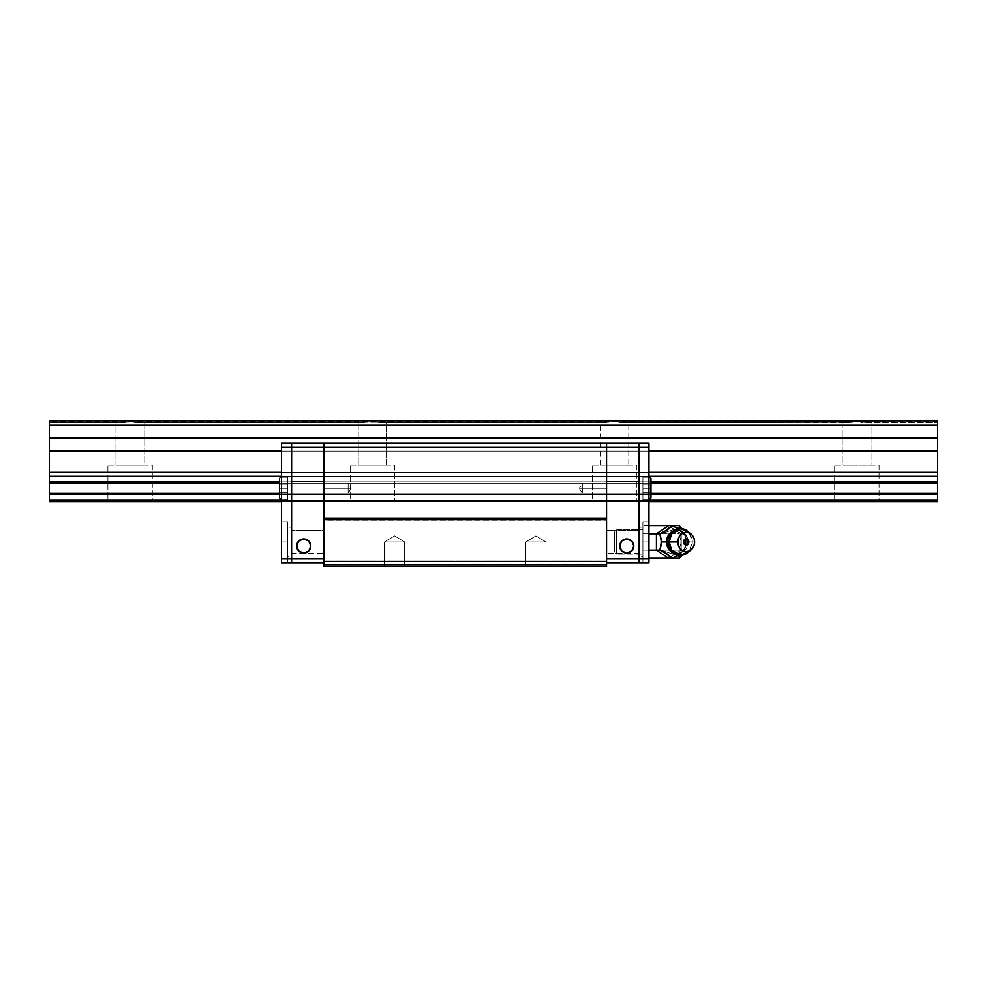 <?xml version="1.0" encoding="UTF-8"?>
<svg xmlns="http://www.w3.org/2000/svg" width="987" height="987" viewBox="0 0 987 987"><rect width="100%" height="100%" fill="white"/><g stroke="black" fill="none" stroke-linecap="round" stroke-linejoin="round"><path stroke-width="0.74" stroke-dasharray="4.93 3.7" d="M834.694 465.235L879.109 465.235L879.109 501.581L834.694 501.581L834.694 465.235L834.694 501.581L879.109 501.581L834.694 501.581L879.109 501.581L879.109 465.235L834.694 465.235M842.762 422.843L856.901 421.634L871.027 422.843L871.027 465.235L842.762 465.235L842.762 422.843L852.756 422.251L618.775 422.251L628.768 422.843L628.768 465.235L600.503 465.235L600.503 422.843L614.63 421.634L621.958 422.843L852.756 422.251L621.958 422.843L849.573 422.843L842.762 422.843L842.762 465.235L871.027 465.235L871.027 422.843L864.217 422.843L937.65 422.251L856.901 421.634L376.503 422.251L386.497 422.843L386.497 465.235L358.232 465.235L358.232 422.843L372.37 421.634L379.699 422.843L610.497 422.251L134.244 422.251L144.238 422.843L144.238 465.235L115.972 465.235L115.972 422.843L130.099 421.634L137.427 422.843L368.225 422.251L137.427 422.843L368.225 422.251L130.099 421.634L122.783 422.843L49.35 422.843L125.966 422.251L49.35 422.843L125.966 422.251L49.35 422.251L49.35 420.82L937.65 420.82L49.35 420.82L49.35 422.251L856.901 421.634L864.217 422.843L937.65 422.843L864.217 422.843L856.901 421.634L842.762 422.843M592.422 465.235L636.837 465.235L636.837 501.581L592.422 501.581L592.422 465.235L592.422 501.581L636.837 501.581L592.422 501.581L636.837 501.581L636.837 465.235L592.422 465.235M350.163 465.235L394.578 465.235L394.578 501.581L350.163 501.581L350.163 465.235L350.163 501.581L394.578 501.581L350.163 501.581L394.578 501.581L394.578 465.235L350.163 465.235M107.891 465.235L152.306 465.235L152.306 501.581L107.891 501.581L107.891 465.235L107.891 501.581L152.306 501.581L107.891 501.581L152.306 501.581L152.306 465.235L107.891 465.235M600.503 422.843L379.699 422.843L607.301 422.843L600.503 422.843L600.503 465.235L628.768 465.235L628.768 422.843L614.63 421.634L600.503 422.843M358.232 422.843L137.427 422.843L365.042 422.843L358.232 422.843L358.232 465.235L386.497 465.235L386.497 422.843L372.37 421.634L358.232 422.843M937.65 472.304L937.65 476.252L49.35 476.252L49.35 472.304L937.65 472.304L49.35 472.304L49.35 420.82L937.65 420.82L937.65 422.251L937.65 420.82L49.35 420.82L937.65 420.82L49.35 420.82L49.35 421.634L49.35 420.82L937.65 420.82L937.65 421.634L937.65 420.82L49.35 420.82L937.65 420.82L49.35 420.82L49.35 422.843L122.783 422.843L49.35 422.843L49.35 420.82L49.35 425.261L937.65 425.261L49.35 425.261L49.35 438.179L937.65 438.179L49.35 438.179L49.35 451.17L937.65 451.17L49.35 451.17L49.35 481.878L937.65 481.878L937.65 476.252L49.35 476.252L49.35 481.878L937.65 481.878L937.65 483.198L49.35 483.198L49.35 481.878L49.35 483.198L937.65 483.198L937.65 493.303L49.35 493.303L49.35 483.198L49.35 493.303L937.65 493.303L937.65 494.623L49.35 494.623L49.35 493.303L49.35 500.249L937.65 500.249L937.65 494.623L49.35 494.623L49.35 500.249L937.65 500.249L937.65 501.581L49.35 501.581L49.35 500.249L49.35 501.581L937.65 501.581L937.65 472.304M648.94 501.581L281.517 501.581L648.94 501.581L648.94 500.249L281.517 500.249L281.517 501.581L281.517 493.303L281.517 494.623L291.609 494.623L291.609 501.581L291.609 481.051L291.609 495.116L323.909 495.116L323.909 481.385L291.609 481.385L291.609 495.116L323.909 495.116L323.909 481.385L291.609 481.385L291.609 495.116L323.909 494.623L323.909 501.581L323.909 483.198L323.909 488.257L348.14 488.257L348.14 483.198L348.14 488.257L323.909 488.257L323.909 483.198L323.909 488.257L348.14 488.257C348.14 481.742 348.14 481.742 348.14 488.257C348.14 481.742 348.14 481.742 348.14 488.257L348.14 483.198L348.14 488.257L323.909 488.257L323.909 483.198L323.909 493.303L323.909 443.027L323.909 451.17L323.909 443.027L606.549 443.027L323.909 443.027L323.909 451.17L606.549 451.17L323.909 451.17L323.909 472.304L606.549 472.304L323.909 472.304L323.909 476.252L606.549 476.252L323.909 476.252L323.909 481.878L606.549 481.878L323.909 481.878L323.909 483.198L606.549 483.198L606.549 488.257L582.318 488.257L582.318 483.198L582.318 488.257L606.549 488.257L606.549 483.198L606.549 488.257L582.318 488.257C582.318 481.742 582.318 481.742 582.318 488.257C582.318 481.742 582.318 481.742 582.318 488.257L582.318 483.198L582.318 488.257L606.549 488.257L606.549 483.198L323.909 483.198L323.909 493.303L606.549 493.303L323.909 493.303L323.909 494.623L606.549 494.623L323.909 494.623L323.909 500.249L323.909 494.623L606.549 494.623L606.549 500.249L323.909 500.249L606.549 500.249L606.549 501.581L323.909 501.581L323.909 500.249L323.909 501.581L606.549 501.581L323.909 501.581L606.549 501.581L606.549 500.249L323.909 500.249L606.549 500.249L606.549 494.623L323.909 494.623L323.909 501.581L323.909 493.303L606.549 493.303L606.549 494.623L606.549 493.303L323.909 493.303L323.909 483.297L323.909 493.204L323.909 488.257L348.14 488.257C348.14 481.742 348.14 481.742 348.14 488.257C348.14 481.742 348.14 481.742 348.14 488.257L351.162 488.257L348.14 488.257C348.14 494.758 348.14 494.758 348.14 488.257C348.14 494.758 348.14 494.758 348.14 488.257L323.909 488.257L323.909 493.303L323.909 488.257L348.14 488.257L348.14 493.303L348.14 488.257L351.162 488.257L348.14 488.257C348.14 494.758 348.14 494.758 348.14 488.257C348.14 494.758 348.14 494.758 348.14 488.257L323.909 488.257L323.909 495.116L323.909 483.198L606.549 483.198L606.549 493.303L606.549 483.198L323.909 483.198L323.909 493.303L323.909 481.878L606.549 481.878L606.549 483.198L606.549 481.878L323.909 481.878L323.909 493.956L323.909 476.252L606.549 476.252L606.549 481.878L606.549 476.252L323.909 476.252L323.909 481.051L323.909 472.304L606.549 472.304L606.549 476.252L606.549 472.304L323.909 472.304L323.909 451.17L606.549 451.17L606.549 472.304L606.549 451.17L323.909 451.17L323.909 472.304L323.909 443.027L606.549 443.027L606.549 451.17L606.549 443.027L323.909 443.027L606.549 443.027L323.909 443.027L323.909 447.062L323.909 443.027L291.609 443.027L291.609 447.062L323.909 447.062L323.909 443.027L291.609 443.027L291.609 562.948L323.909 562.948L323.909 558.913L323.909 562.948L291.609 562.948L291.609 558.913L291.609 562.948L281.517 562.948L287.575 562.948L287.575 541.949L281.517 541.949L281.517 562.948L281.517 541.949L287.575 541.949L287.575 562.948L281.517 562.948L291.609 562.948L291.609 558.913L323.909 558.913L281.517 558.913L281.517 562.948L281.517 541.949L287.575 541.949L281.517 541.949L281.517 521.765L281.517 562.948L287.575 562.948L287.575 521.765L287.575 562.948L281.517 562.948L281.517 558.913L291.609 558.913L291.609 443.027L291.609 481.051L291.609 443.027L323.909 443.027L323.909 451.17L323.909 443.027L323.909 447.062L606.549 447.062L323.909 447.062L323.909 443.027L291.609 443.027L323.909 443.027L323.909 451.17L291.609 451.17L323.909 451.17L323.909 472.304L291.609 472.304L323.909 472.304L323.909 476.252L291.609 476.252L323.909 476.252L323.909 481.878L291.609 481.878L323.909 481.878L323.909 483.198L291.609 483.198L323.909 483.198L323.909 493.303L291.609 493.303L323.909 493.303L323.909 494.623L291.609 494.623L291.609 500.249L323.909 500.249L323.909 494.623L323.909 500.249L291.609 500.249L291.609 501.581L323.909 501.581L323.909 500.249L323.909 501.581L291.609 501.581L323.909 501.581L291.609 501.581L291.609 500.249L323.909 500.249L291.609 500.249L291.609 494.623L323.909 494.623L291.609 494.623L291.609 493.303L291.609 501.581L291.609 493.303L323.909 493.303L291.609 493.303L291.609 483.198L291.609 494.623L291.609 483.198L323.909 483.198L291.609 483.198L291.609 481.878L291.609 493.303L291.609 481.878L323.909 481.878L291.609 481.878L291.609 476.252L291.609 483.198L291.609 481.051L291.609 481.878L281.517 481.878L281.517 493.303L281.517 476.252L648.94 476.252L648.94 500.249L281.517 500.249L281.517 501.581L291.609 501.581L291.609 500.249L281.517 500.249L291.609 500.249L281.517 500.249L291.609 500.249L291.609 501.581L281.517 501.581L291.609 501.581L281.517 501.581L281.517 494.623L291.609 494.623L291.609 500.249L291.609 494.623L281.517 494.623L281.517 493.303L291.609 493.303L281.517 493.303L281.517 494.623L291.609 494.623L291.609 493.303L281.517 493.303L291.609 493.303L291.609 483.198L281.517 483.198L291.609 483.198L281.517 483.198L281.517 493.303L281.517 483.198L291.609 483.198L291.609 481.878L281.517 481.878L281.517 483.198L281.517 481.878L291.609 481.878L291.609 476.252L323.909 476.252L291.609 476.252L291.609 472.304L291.609 481.051L291.609 472.304L323.909 472.304L291.609 472.304L291.609 451.17L291.609 476.252L291.609 451.17L323.909 451.17L291.609 451.17L291.609 443.027L291.609 451.17L291.609 443.027L323.909 443.027L323.909 558.913L323.909 447.062L281.517 447.062L291.609 447.062L291.609 443.027L281.517 443.027L291.609 443.027L281.517 443.027L281.517 558.913L281.517 443.027L281.517 451.17L648.94 451.17L281.517 451.17L281.517 472.304L648.94 472.304L281.517 472.304L281.517 476.252L648.94 476.252L648.94 472.304L648.94 476.252L638.848 476.252L638.848 501.581L638.848 472.304L638.848 476.252L606.549 476.252L606.549 501.581L606.549 472.304L606.549 493.303L606.549 483.297L606.549 488.257L582.318 488.257C582.318 481.742 582.318 481.742 582.318 488.257C582.318 481.742 582.318 481.742 582.318 488.257L579.295 488.257L582.318 488.257C582.318 494.758 582.318 494.758 582.318 488.257C582.318 494.758 582.318 494.758 582.318 488.257L606.549 488.257L606.549 493.303L606.549 488.257L582.318 488.257L582.318 493.303L582.318 488.257L579.295 488.257L582.318 488.257C582.318 494.758 582.318 494.758 582.318 488.257C582.318 494.758 582.318 494.758 582.318 488.257L606.549 488.257L606.549 501.581L606.549 443.027L606.549 518.126L323.909 518.126L323.909 447.062L323.909 562.948L323.909 447.062L323.909 518.126L606.549 518.126L606.549 520.149L323.909 520.149L323.909 518.126L323.909 520.149L606.549 520.149L606.549 566.18L323.909 566.18L323.909 520.149L323.909 560.924L606.549 560.924L323.909 560.924L323.909 566.18L606.549 566.18L323.909 566.18L606.549 566.18L606.549 564.749L323.909 564.749L323.909 566.18L323.909 564.157L606.549 564.157L323.909 564.749L606.549 564.157L323.909 564.157L606.549 564.157L323.909 564.157L606.549 564.749L606.549 566.18L323.909 566.18L606.549 566.18L323.909 566.18L606.549 566.18L606.549 564.749L323.909 564.749L323.909 566.18L323.909 564.157L606.549 564.157L323.909 564.749L606.549 564.157L323.909 564.157L606.549 564.157L323.909 564.157L606.549 564.749L606.549 566.18L323.909 566.18L606.549 566.18L606.549 443.027L606.549 472.304L606.549 443.027L606.549 447.062L638.848 447.062L638.848 443.027L606.549 443.027L638.848 443.027L638.848 472.304L638.848 443.027L606.549 443.027L638.848 443.027L638.848 451.17L606.549 451.17L606.549 443.027L606.549 451.17L638.848 451.17L638.848 472.304L606.549 472.304L638.848 472.304L638.848 495.116L606.549 495.116L606.549 481.385L638.848 481.385L638.848 495.116L606.549 495.116L606.549 481.385L638.848 481.385L638.848 483.396L638.848 481.915L606.549 481.878L606.549 495.116L606.549 476.252L638.848 476.252L606.549 476.252L606.549 481.878L638.848 481.878L638.848 483.198L606.549 483.198L606.549 481.878L606.549 483.198L638.848 483.198L638.848 493.303L606.549 493.303L606.549 483.198L606.549 493.303L638.848 493.303L638.848 482.544L638.848 495.116L606.549 494.623L606.549 493.303L606.549 494.623L638.848 494.623L638.848 500.249L606.549 500.249L606.549 494.623L606.549 500.249L638.848 500.249L638.848 501.581L606.549 501.581L606.549 500.249L606.549 501.581L638.848 501.581L606.549 501.581L638.848 501.581L638.848 500.249L606.549 500.249L638.848 500.249L638.848 494.623L606.549 494.623L638.848 494.623L638.848 493.303L606.549 493.303L638.848 493.303L638.848 483.198L606.549 483.198L638.848 483.198L638.848 481.878L606.549 481.878L638.848 481.878L638.848 472.304L606.549 472.304L606.549 476.252L638.848 476.252L638.848 501.581L638.848 451.17L606.549 451.17L606.549 472.304L638.848 472.304L638.848 476.252L638.848 443.027L606.549 443.027L606.549 447.062L606.549 443.027L648.94 443.027L638.848 443.027L638.848 447.062L638.848 443.027L648.94 443.027L648.94 472.304L648.94 443.027L638.848 443.027L638.848 451.17L638.848 443.027L648.94 443.027L648.94 451.17L638.848 451.17L638.848 472.304L638.848 443.027L638.848 451.17L648.94 451.17L648.94 472.304L638.848 472.304L648.94 472.304L648.94 476.252L638.848 476.252L638.848 481.878L648.94 481.878L648.94 472.304L638.848 472.304L638.848 476.252L648.94 476.252L638.848 476.252L638.848 481.878L648.94 481.878L648.94 483.198L648.94 481.878L638.848 481.878L638.848 483.198L638.848 481.878L648.94 481.878L648.94 483.198L638.848 483.198L648.94 483.198L648.94 493.303L648.94 483.198L638.848 483.198L638.848 493.303L638.848 483.198L648.94 483.198L648.94 493.303L638.848 493.303L648.94 493.303L648.94 494.623L648.94 493.303L638.848 493.303L638.848 494.623L638.848 493.303L648.94 493.303L648.94 494.623L638.848 494.623L638.848 500.249L648.94 500.249L648.94 501.581L638.848 501.581L638.848 500.249L648.94 500.249L648.94 494.623L638.848 494.623L648.94 494.623L648.94 500.249L648.94 494.623L638.848 494.623L638.848 501.581L648.94 501.581L638.848 501.581L648.94 501.581L648.94 500.249L648.94 501.581M279.494 494.623L650.964 494.623L279.494 494.623M650.964 493.303L279.494 493.303L650.964 493.303M650.964 483.198L279.494 483.198L650.964 483.198M650.964 481.878L279.494 481.878L650.964 481.878M115.972 422.843L122.783 422.843L115.972 422.843L115.972 465.235L144.238 465.235L144.238 422.843L130.099 421.634L115.972 422.843M937.65 420.82L937.65 451.17L937.65 420.82M115.972 465.235L144.238 465.235L115.972 465.235M358.232 465.235L386.497 465.235L358.232 465.235M600.503 465.235L628.768 465.235L600.503 465.235M842.762 465.235L871.027 465.235L842.762 465.235M384.474 541.949L404.658 541.949L404.658 566.18L384.474 566.18L384.474 541.949L394.566 535.892L404.658 541.949L384.474 541.949L404.658 541.949L404.658 566.18L384.474 566.18L384.474 541.949L394.566 535.892L404.658 541.949L384.474 541.949L404.658 541.949L394.566 535.892L384.474 541.949L384.474 566.18L404.658 566.18L384.474 566.18L404.658 566.18L384.474 566.18L404.658 566.18L404.658 541.949L384.474 541.949L404.658 541.949L394.566 535.892L384.474 541.949L384.474 566.18L404.658 566.18L404.658 541.949L384.474 541.949M525.8 541.949L545.984 541.949L545.984 566.18L525.8 566.18L525.8 541.949L535.892 535.892L545.984 541.949L525.8 541.949L545.984 541.949L545.984 566.18L525.8 566.18L525.8 541.949L535.892 535.892L545.984 541.949L525.8 541.949L545.984 541.949L535.892 535.892L525.8 541.949L525.8 566.18L545.984 566.18L525.8 566.18L545.984 566.18L525.8 566.18L545.984 566.18L545.984 541.949L525.8 541.949L545.984 541.949L535.892 535.892L525.8 541.949L525.8 566.18L545.984 566.18L545.984 541.949L525.8 541.949M606.549 566.18L606.549 564.157L606.549 566.18M582.318 488.257L582.318 493.303L582.318 488.257M348.14 488.257L348.14 493.303L348.14 488.257M606.549 553.46L606.549 530.451L638.848 530.451L638.848 553.46L606.549 553.46L638.848 553.46L638.848 530.451L638.848 553.238L638.848 530.451L606.549 530.451L606.549 553.46M626.733 553.053A7.069 7.069 0 0 0 633.802 545.996A7.069 7.069 0 0 0 626.733 538.927A7.069 7.069 0 0 1 633.802 545.996A7.069 7.069 0 0 1 626.733 553.053A7.069 7.069 0 0 0 633.802 545.996A7.069 7.069 0 0 0 626.733 538.927L631.729 540.999L633.802 545.996L633.272 548.698L630.668 551.869L628.114 552.917L624.031 552.523L621.736 550.993L619.811 547.366L620.206 543.282L621.736 540.999L626.733 538.927L621.736 540.999L619.676 545.996L620.86 549.919L624.031 552.523L628.114 552.917L630.668 551.869L626.733 553.053A7.069 7.069 0 0 1 619.676 545.996A7.069 7.069 0 0 1 626.733 538.927A7.069 7.069 0 0 0 619.676 545.996A7.069 7.069 0 0 0 626.733 553.053L621.736 550.993L619.676 545.996L621.736 540.999L626.733 538.927A7.069 7.069 0 0 0 619.676 545.996A7.069 7.069 0 0 0 626.733 553.053M631.729 550.993L633.666 547.366L633.272 543.282L630.668 540.111L626.733 538.927L630.668 540.111L633.272 543.282L633.272 548.698L630.668 551.869M606.549 558.913L606.549 562.948L638.848 562.948L638.848 558.913L606.549 558.913L638.848 558.913L638.848 447.062L606.549 447.062L606.549 558.913L606.549 443.027L606.549 451.17L638.848 451.17L638.848 472.304L648.94 472.304L648.94 451.17L638.848 451.17L648.94 451.17L648.94 443.027L638.848 443.027L638.848 447.062L648.94 447.062L648.94 443.027L648.94 447.062L638.848 447.062L638.848 562.948L638.848 558.913L648.94 558.913L638.848 558.913L638.848 562.948L606.549 562.948L606.549 447.062L606.549 558.913M638.848 495.116L638.848 481.385L606.549 481.385L606.549 495.116L638.848 495.116L638.848 481.385L606.549 481.385L606.549 495.116L638.848 495.116M323.909 553.46L323.909 530.451L291.609 530.451L291.609 553.46L323.909 553.46L291.609 553.46L291.609 530.451L291.609 553.238L291.609 530.451L323.909 530.451L323.909 553.46M303.725 538.927A7.069 7.069 0 0 0 296.655 545.996A7.069 7.069 0 0 0 303.725 553.053A7.069 7.069 0 0 1 296.655 545.996A7.069 7.069 0 0 1 303.725 538.927A7.069 7.069 0 0 0 296.655 545.996A7.069 7.069 0 0 0 303.725 553.053L307.648 551.869L303.725 553.053A7.069 7.069 0 0 0 310.782 545.996A7.069 7.069 0 0 0 303.725 538.927L299.789 540.111L296.791 544.614L297.84 549.919L302.343 552.917L297.84 549.919L296.791 544.614L299.789 540.111L303.725 538.927A7.069 7.069 0 0 1 310.782 545.996A7.069 7.069 0 0 1 303.725 553.053A7.069 7.069 0 0 0 310.782 545.996A7.069 7.069 0 0 0 303.725 538.927L308.721 540.999L307.648 540.111L310.251 543.282L310.782 545.996L310.646 544.614L310.251 548.698L308.721 550.993L309.597 549.919L306.426 552.523L303.725 553.053L298.728 550.993L296.655 545.996L298.728 540.999L303.725 538.927M291.609 495.116L291.609 481.385L323.909 481.385L323.909 495.116L291.609 495.116L291.609 481.385L323.909 481.385L323.909 495.116L291.609 495.116M308.721 550.993L307.648 551.869M650.964 479.164L650.964 497.337A2.023 2.023 0 0 1 648.94 499.36L648.94 477.153A2.023 2.023 0 0 1 650.964 479.164L650.964 497.337L650.964 488.257L650.964 492.291L642.895 492.291L650.964 492.291L642.895 492.291L642.895 488.257L650.964 488.257L650.964 492.291L642.895 492.291L642.895 488.244L650.964 488.244L642.895 488.257L642.895 492.291L650.964 492.291L650.964 488.257L642.895 488.257L642.895 484.21L650.964 484.21L650.964 488.257L642.895 488.244L642.895 484.21L650.964 484.21L650.964 488.244L650.964 484.21L642.895 484.21L642.895 492.291L650.964 492.291L642.895 492.291L642.895 484.21L642.895 488.257L650.964 488.257L642.895 488.244L642.895 484.21L650.964 484.21L642.895 484.21L642.895 492.291L642.895 488.257L642.895 492.291L650.964 492.291L650.964 484.21L642.895 484.21L650.964 484.21L642.895 484.21L642.895 488.244L650.964 488.244L650.964 479.164L650.964 497.337L650.964 479.164A2.023 2.023 0 0 0 648.94 477.153L642.895 477.153L642.895 499.36L648.94 499.36L648.94 477.153L642.895 477.153L642.895 499.36L648.94 499.36L648.94 477.153L648.94 499.36A2.023 2.023 0 0 0 650.964 497.337L650.964 479.164M642.895 527.218L642.895 556.693L638.848 556.693L638.848 527.218L642.895 527.218L638.848 527.218L638.848 556.693L642.895 556.693L642.895 541.949L648.94 541.949L648.94 562.948L642.895 562.948L642.895 541.949L642.895 562.948L648.94 562.948L648.94 541.949L642.895 541.949L648.94 541.949L642.895 541.949L642.895 521.765L642.895 562.948L642.895 527.218M648.94 476.141L648.94 500.36L642.895 500.36L642.895 476.141L648.94 476.141L648.94 500.36L642.895 500.36L642.895 476.141L648.94 476.141L642.895 476.141L642.895 500.36L642.895 477.054L642.895 500.36L642.895 477.153L648.94 477.153L648.94 499.36L642.895 499.36L642.895 477.153L648.94 477.153L648.94 499.36L642.895 499.36L642.895 476.376L642.895 500.36L648.94 500.36L648.94 476.141L642.895 476.141L642.895 500.36L648.94 500.36L648.94 476.141M650.964 484.21L650.964 492.291L650.964 484.21M642.895 477.153L642.895 499.36L642.895 477.153M648.94 541.949L648.94 447.062L648.94 541.949M638.848 562.948L648.94 562.948L638.848 562.948M648.94 500.36L648.94 476.376L648.94 500.36M648.94 562.948L642.895 562.948L648.94 562.948M638.848 527.218L638.848 556.693L638.848 527.218M648.94 500.249L638.848 500.249L648.94 500.249M279.494 479.164L279.494 497.337A2.023 2.023 0 0 0 281.517 499.36L281.517 477.153A2.023 2.023 0 0 0 279.494 479.164L279.494 492.291L287.575 492.291L279.494 492.291L287.575 492.291L287.575 488.257L279.494 488.257L279.494 492.291L287.575 492.291L287.575 488.244L279.494 488.244L287.575 488.257L287.575 492.291L279.494 492.291L279.494 488.257L287.575 488.257L287.575 484.21L279.494 484.21L279.494 488.257L287.575 488.244L287.575 484.21L279.494 484.21L279.494 488.244L279.494 484.21L287.575 484.21L287.575 492.291L279.494 492.291L287.575 492.291L287.575 484.21L287.575 488.257L279.494 488.257L287.575 488.244L287.575 484.21L279.494 484.21L287.575 484.21L287.575 492.291L287.575 488.257L287.575 492.291L279.494 492.291L279.494 484.21L287.575 484.21L279.494 484.21L287.575 484.21L287.575 488.244L279.494 488.244L279.494 497.337L279.494 479.164A2.023 2.023 0 0 1 281.517 477.153L287.575 477.153L287.575 499.36L281.517 499.36L281.517 477.153L287.575 477.153L287.575 499.36L281.517 499.36L281.517 477.153L281.517 499.36A2.023 2.023 0 0 1 279.494 497.337L279.494 479.164M287.575 527.218L287.575 556.693L291.609 556.693L291.609 527.218L287.575 527.218L291.609 527.218L291.609 556.693L287.575 556.693L287.575 527.218M281.517 476.141L281.517 500.36L287.575 500.36L287.575 476.141L281.517 476.141L281.517 500.36L287.575 500.36L287.575 476.141L281.517 476.141L287.575 476.141L287.575 500.36L287.575 477.054L287.575 500.36L287.575 477.153L281.517 477.153L281.517 499.36L287.575 499.36L287.575 477.153L281.517 477.153L281.517 499.36L287.575 499.36L287.575 476.376L287.575 500.36L281.517 500.36L281.517 476.141L287.575 476.141L287.575 500.36L281.517 500.36L281.517 476.141M279.494 484.21L279.494 492.291L279.494 484.21M287.575 477.153L287.575 499.36L287.575 477.153M281.517 476.252L281.517 443.027L291.609 443.027L291.609 472.304L291.609 443.027L281.517 443.027L281.517 451.17L291.609 451.17L281.517 451.17L281.517 472.304L291.609 472.304L281.517 472.304L281.517 476.252L291.609 476.252L291.609 481.878L281.517 481.878L281.517 476.252L291.609 476.252L281.517 476.252L281.517 472.304L291.609 472.304L291.609 476.252L281.517 476.252M281.517 500.36L281.517 476.376L281.517 500.36M291.609 527.218L291.609 556.693L291.609 527.218M281.517 451.17L291.609 451.17L291.609 472.304L281.517 472.304L281.517 443.027L291.609 443.027L291.609 451.17L281.517 451.17M684.312 550.117L677.958 555.286L684.312 550.117L680.894 550.117L684.312 550.117L685.36 546.218L684.312 550.117M685.36 537.681L684.312 533.794L680.894 533.794L674.244 529.353L660.92 533.794L660.92 550.117L674.244 554.546L668.655 558.272L680.894 550.117L680.894 533.794L684.312 533.794L677.97 528.625L684.312 533.794L685.866 541.949L686.656 541.949A11.634 10.067 90 0 0 680.475 531.228A11.634 10.067 90 0 0 673.171 531.006A11.634 10.067 -90 0 1 680.475 531.228A11.634 10.067 -90 0 1 686.656 541.949A11.634 10.067 -90 0 1 680.475 552.683A11.634 10.067 -90 0 1 673.171 552.893A11.634 10.067 90 0 0 680.475 552.683A11.634 10.067 90 0 0 686.656 541.949L685.866 541.949L685.36 546.218M669.408 548.895A11.869 10.277 90 0 0 680.907 553.251A11.869 10.277 90 0 0 688.025 541.949L692.306 541.949L689.247 550.993M668.248 546.49L670.469 550.339L673.813 552.917L679.747 553.596L685.015 550.339L687.828 544.269L687.236 537.409L683.448 532.079L677.748 530.081L673.813 530.994L670.469 533.56M616.641 529.834L642.895 529.834L642.895 554.065L616.641 554.065L616.641 529.834L616.641 554.065L614.63 552.041L614.63 531.857L616.641 529.834L614.63 531.857L614.63 552.041L614.63 531.857L614.63 552.041L616.641 554.065L616.641 529.834L616.641 554.065L642.895 554.065L642.895 529.834L642.895 554.065L642.895 529.834L616.641 529.834M687.433 552.831A13.325 11.536 90 0 0 692.306 541.949L694.614 541.949L692.306 541.949A13.325 11.536 90 0 0 687.433 531.068M689.247 532.918L692.306 541.949L688.025 541.949A11.869 10.277 90 0 0 680.907 530.661A11.869 10.277 90 0 0 669.408 535.016M685.731 539.766L685.731 544.133M674.244 529.353L668.655 525.639L674.244 529.353L677.403 528.304L674.244 529.353L680.894 533.794L680.894 550.117L674.244 554.546L660.92 550.117L660.92 533.794L674.244 529.353M679.056 525.639L681.252 529.711L681.252 527.823L681.252 556.088L681.079 553.115L679.056 550.117L681.252 541.949L681.092 555.249L681.079 553.115L679.056 550.117L642.895 550.117L648.94 550.117L642.895 550.117L642.895 558.272L648.94 558.272L642.895 558.272L642.895 550.117L679.056 550.117L681.252 541.949L679.056 533.794L681.252 529.711L680.043 526.737M681.252 555.262L681.252 528.637L681.252 555.262M677.403 555.607L674.244 554.546L677.403 555.607M680.635 556.286L679.056 558.272L680.635 556.286M681.252 529.711L681.252 541.949L679.056 533.794L642.895 533.794L648.94 533.794L642.895 533.794L642.895 550.117L642.895 533.794L679.056 533.794L681.252 529.711M656.417 533.794L660.92 533.794L656.417 533.794M672.073 525.639L668.655 525.639L672.073 525.639M648.94 525.639L642.895 525.639L642.895 533.794L642.895 525.639L648.94 525.639M656.417 550.117L660.92 550.117L656.417 550.117M668.655 558.272L672.073 558.272L668.655 558.272M642.895 533.794L642.895 558.272L642.895 533.794M937.65 421.634L49.35 421.634M348.14 483.198L323.909 483.198L348.14 483.198L351.162 488.257L348.14 483.198M582.318 483.198L606.549 483.198L582.318 483.198L579.295 488.257L582.318 483.198M582.318 493.303L579.295 488.257L582.318 493.303L606.549 493.303L582.318 493.303M348.14 493.303L351.162 488.257L348.14 493.303L323.909 493.303L348.14 493.303M642.895 521.765L648.94 521.765M287.575 521.765L281.517 521.765M668.655 547.501C674.454 555.607 674.54 552.338 677.045 553.473L681.375 552.189L684.102 549.117L685.558 545.095L685.558 538.816L684.102 534.794L681.375 531.722L674.306 530.907"/><path stroke-width="1.48" d="M937.65 501.581L648.94 501.581L937.65 501.581L937.65 500.249L648.94 500.249L937.65 500.249L937.65 501.581M281.517 501.581L49.35 501.581L281.517 501.581M281.517 500.249L49.35 500.249L49.35 501.581L49.35 494.623L279.494 494.623L49.35 494.623L49.35 500.249L281.517 500.249M937.65 494.623L937.65 500.249L937.65 493.303L650.964 493.303L937.65 493.303L937.65 483.198L650.964 483.198L937.65 483.198L937.65 481.878L650.964 481.878L937.65 481.878L937.65 494.623L650.964 494.623L937.65 494.623M279.494 493.303L49.35 493.303L49.35 494.623L49.35 493.303L279.494 493.303M279.494 483.198L49.35 483.198L49.35 493.303L49.35 483.198L279.494 483.198M279.494 481.878L49.35 481.878L49.35 483.198L49.35 476.252L281.517 476.252L49.35 476.252L49.35 481.878L279.494 481.878M937.65 476.252L937.65 481.878L937.65 472.304L648.94 472.304L937.65 472.304L937.65 451.17L648.94 451.17L937.65 451.17L937.65 438.179L49.35 438.179L49.35 476.252L49.35 472.304L281.517 472.304L49.35 472.304L49.35 451.17L281.517 451.17L49.35 451.17L49.35 438.179L937.65 438.179L937.65 425.261L49.35 425.261L49.35 438.179L49.35 425.261L937.65 425.261L937.65 420.82L49.35 420.82L49.35 425.261L49.35 420.82L937.65 420.82L937.65 476.252L648.94 476.252L937.65 476.252M323.909 443.027L323.909 566.18L606.549 566.18L323.909 566.18L323.909 561.332L606.549 561.332L323.909 561.332L323.909 519.742L606.549 519.742L323.909 519.742L323.909 518.126L606.549 518.126L323.909 518.126L323.909 447.062L606.549 447.062L291.609 447.062L291.609 443.027L323.909 443.027L323.909 447.062L291.609 447.062L291.609 443.027L281.517 443.027L291.609 443.027L291.609 447.062L281.517 447.062L281.517 443.027L281.517 447.062L291.609 447.062L291.609 558.913L323.909 558.913L291.609 558.913L291.609 443.027L606.549 443.027L323.909 443.027M606.549 566.18L606.549 443.027L606.549 566.18M626.733 538.927A7.069 7.069 0 0 1 633.802 545.996A7.069 7.069 0 0 1 626.733 553.053A7.069 7.069 0 0 1 619.676 545.996A7.069 7.069 0 0 1 626.733 538.927L621.736 540.999L619.676 545.996L621.736 550.993L626.733 553.053L631.729 550.993L633.802 545.996L631.729 540.999L626.733 538.927M606.549 443.027L638.848 443.027L638.848 447.062L606.549 447.062L638.848 447.062L638.848 562.948L606.549 562.948L638.848 562.948L638.848 558.913L638.848 562.948L648.94 562.948L638.848 562.948L638.848 558.913L606.549 558.913L648.94 558.913L648.94 562.948L648.94 558.913L638.848 558.913L638.848 443.027L638.848 447.062L648.94 447.062L638.848 447.062L638.848 443.027L606.549 443.027M625.363 539.062L624.031 539.457M630.668 551.869L631.729 550.993M303.725 553.053A7.069 7.069 0 0 1 296.655 545.996A7.069 7.069 0 0 1 303.725 538.927A7.069 7.069 0 0 1 310.782 545.996A7.069 7.069 0 0 1 303.725 553.053L308.721 550.993L310.782 545.996L308.721 540.999L303.725 538.927L298.728 540.999L296.655 545.996L298.728 550.993L303.725 553.053M323.909 562.948L291.609 562.948L291.609 447.062L291.609 562.948L291.609 558.913L281.517 558.913L291.609 558.913L291.609 562.948L323.909 562.948M307.648 551.869L308.721 550.993M302.343 539.062L301.01 539.457M650.964 497.337A2.023 2.023 0 0 1 648.94 499.36A2.023 2.023 0 0 0 650.964 497.337L650.964 479.164L650.964 497.337M648.94 477.153A2.023 2.023 0 0 1 650.964 479.164A2.023 2.023 0 0 0 648.94 477.153M638.848 443.027L648.94 443.027L648.94 558.913L648.94 443.027L638.848 443.027M279.494 479.164L279.494 497.337A2.023 2.023 0 0 0 281.517 499.36A2.023 2.023 0 0 1 279.494 497.337L279.494 479.164A2.023 2.023 0 0 1 281.517 477.153A2.023 2.023 0 0 0 279.494 479.164M291.609 562.948L281.517 562.948L281.517 447.062L281.517 562.948L291.609 562.948M689.247 550.993L680.771 555.274L671.542 549.944L669.235 541.949L661.389 541.949L659.834 533.794L656.417 533.794L656.417 550.117L668.655 558.272L648.94 558.272L679.056 558.272L681.252 555.262L679.056 558.272L672.073 558.272L663.782 552.054L659.834 550.117L656.417 550.117L668.655 558.272L672.073 558.272L678.365 555.052L672.073 558.272L667.496 554.188L659.834 550.117L661.389 541.949L666.509 541.949A11.634 10.067 90 0 0 673.171 552.893A11.634 10.067 -90 0 1 666.509 541.949L667.459 541.949A11.869 10.277 90 0 0 669.408 548.895M670.469 533.56L667.656 539.642L668.655 547.501C671.148 552.424 675.182 555.015 680.771 555.274M679.056 525.639L680.438 527.292L677.403 528.304L680.438 527.292L681.252 528.02L679.056 525.639L681.252 528.02L679.056 525.639L672.073 525.639L678.365 528.847L672.073 525.639L668.655 525.639L656.417 533.794L659.834 533.794L664.362 531.561L672.073 525.639L679.056 525.639L680.635 527.601M691.073 534.041A9.685 8.389 -90 0 1 694.614 541.949L693.972 538.248L692.158 535.102L689.432 533.005L686.224 532.264L683.016 533.005L680.29 535.102L678.464 538.248L677.835 541.949A9.685 8.389 -90 0 1 682.362 533.35A9.685 8.389 -90 0 1 691.073 534.041L687.433 531.068A13.325 11.536 90 0 0 675.466 530.118A13.325 11.536 90 0 0 669.235 541.949A13.325 11.536 90 0 0 675.466 553.781A13.325 11.536 90 0 0 687.433 552.831L691.073 549.87A9.685 8.389 -90 0 1 682.362 550.561A9.685 8.389 -90 0 1 677.835 541.949L669.235 541.949L677.835 541.949L678.464 545.663L680.29 548.809L683.016 550.906L686.224 551.647L689.432 550.906L692.158 548.809L693.972 545.663L694.614 541.949A9.685 8.389 -90 0 1 691.073 549.87M683.423 541.949L684.25 544.244L686.224 545.182L688.198 544.232L689.025 541.949L688.198 539.667L686.224 538.717L684.25 539.667L683.423 541.949L685.151 538.964L687.285 538.964L689.025 541.949L688.198 544.232L685.151 544.935L683.423 541.949M669.408 535.016A11.869 10.277 90 0 0 667.459 541.949L669.235 541.949L671.542 533.955L680.771 528.625L689.247 532.918M680.771 528.625C675.182 528.884 671.148 531.475 668.655 536.41L668.248 537.409M666.509 541.949A11.634 10.067 -90 0 1 673.171 531.006A11.634 10.067 90 0 0 666.509 541.949M656.417 550.117L659.834 550.117L660.883 546.23L661.253 539.766L659.834 533.794L667.52 529.711L672.073 525.639L648.94 525.639L668.655 525.639L656.417 533.794L648.94 533.794L656.417 533.794L656.417 550.117L648.94 550.117L656.417 550.117M685.36 537.681L685.731 539.766M685.731 544.133L685.36 546.218M680.438 556.619L677.403 555.607L680.438 556.619M668.767 536.163L674.306 530.907M681.252 556.088L679.056 558.272"/></g></svg>
